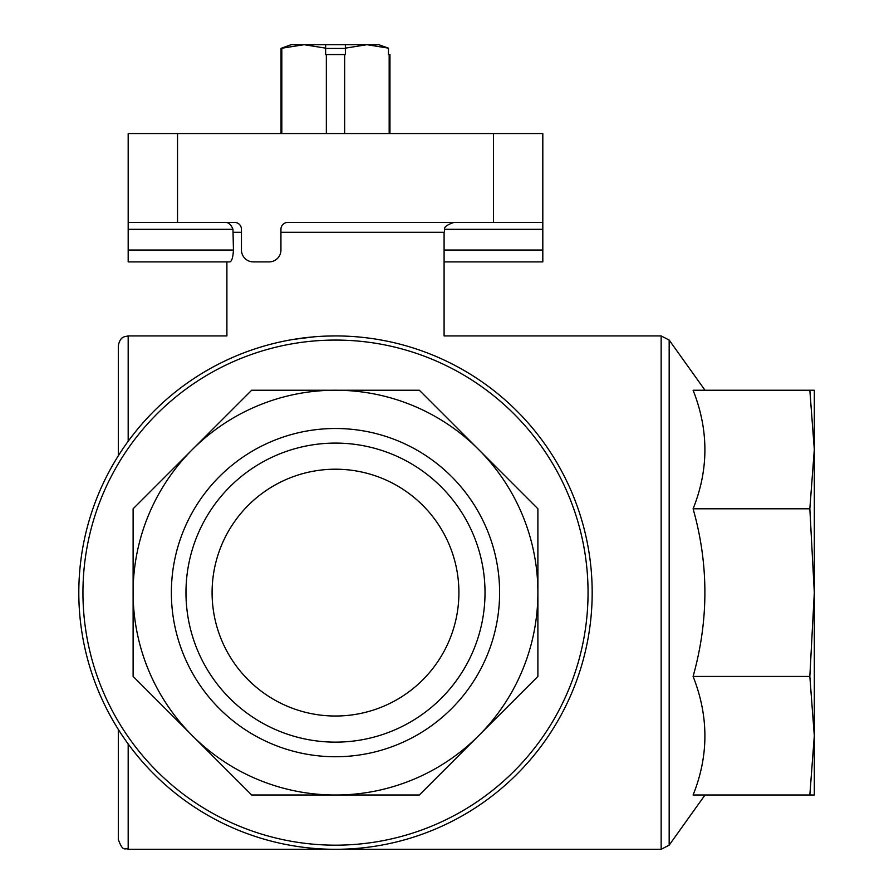<?xml version="1.0" encoding="UTF-8"?>
<svg xmlns="http://www.w3.org/2000/svg" width="894" height="894" viewBox="0 0 894 894"><rect width="100%" height="100%" fill="white"/><g stroke="black" fill="none" stroke-linecap="round" stroke-linejoin="round"><path stroke-width="1.34" d="M325.628 48.142L304.083 44.7L291.075 44.7L281.051 48.354L304.083 44.7L325.628 44.7L325.628 54.568L344.648 54.568L344.648 133.552M326.344 54.568L326.344 133.552M344.648 54.568L345.375 54.568L345.375 48.142L366.909 44.7L388.454 48.142L388.454 54.568L389.952 54.568L389.952 133.552M389.169 54.568L389.169 133.552M388.454 48.142L378.81 44.7L388.454 48.142M325.628 48.444L345.375 48.444M325.628 44.7L345.375 44.7L345.375 48.142M281.822 48.354L281.822 133.552M128.177 222.405L177.537 222.405L177.537 133.552L128.177 133.552L128.177 261.897L229.892 261.897C231.825 261.272 233.01 257.327 233.446 250.041L232.965 229.311C231.222 224.796 228.741 222.494 225.523 222.405M444.094 261.897L542.814 261.897L542.814 133.552L177.537 133.552M177.537 222.405L234.541 222.405C237.804 222.885 237.804 222.885 234.541 222.405A6.906 6.906 0 0 1 241.458 229.311L241.458 250.041A11.845 11.845 0 0 0 253.304 261.897L269.094 261.897A11.845 11.845 0 0 0 280.94 250.041L280.94 229.311A6.906 6.906 0 0 1 287.857 222.405L372.284 222.405M386.409 341.039L379.19 339.686M258.712 347.688C216.75 332.523 216.75 332.523 258.712 347.688M293.657 339.374L314.051 336.837M327.942 336.043L335.496 335.932A256.679 256.679 0 0 1 557.789 720.955A256.679 256.679 0 0 1 113.203 720.955A256.679 256.679 0 0 1 335.496 335.932A256.679 256.679 0 0 1 557.789 720.955A256.679 256.679 0 0 1 113.203 720.955A256.679 256.679 0 0 1 335.496 335.932M412.29 347.688C454.264 332.523 454.264 332.523 412.29 347.688C454.264 332.523 454.264 332.523 412.29 347.688M287.857 222.405L542.814 222.405M212.09 592.621A123.406 123.406 0 0 1 397.204 485.744A123.406 123.406 0 0 1 397.204 699.488A123.406 123.406 0 0 1 212.09 592.621M192.389 449.514L133.117 508.787L133.117 676.445L251.672 795.001L419.331 795.001L537.886 676.445L537.886 508.787L419.331 390.231L251.672 390.231L192.389 449.514A202.379 202.379 0 0 1 537.886 592.621A202.379 202.379 0 0 1 192.389 735.728A202.379 202.379 0 0 1 192.389 449.514M537.886 508.787L537.886 676.445M419.331 795.001L251.672 795.001M171.369 592.621A164.127 164.127 0 0 1 417.554 450.487A164.127 164.127 0 0 1 417.554 734.756A164.127 164.127 0 0 1 171.369 592.621M693.096 795.001C708.83 755.788 708.83 716.273 693.096 676.445C708.819 620.246 708.819 564.36 693.096 508.787C708.83 469.573 708.83 430.059 693.096 390.231L809.841 390.231L814.311 449.514L814.311 795.001L693.096 795.001M128.177 441.278L128.177 335.932L124.188 336.781C124.322 336.96 119.863 337.161 118.31 345.81L118.31 455.817M118.31 729.415L118.31 839.432C123.171 853.133 125.216 847.3 128.177 849.3L661.147 849.3L669.17 845.165L669.17 340.066L705.008 390.231M809.841 390.231L814.311 390.231L814.311 449.514L809.841 508.787L814.311 592.621L809.841 676.445L814.311 735.728L809.841 795.001M809.841 676.445L693.096 676.445M809.841 508.787L693.096 508.787M185.974 592.621A149.522 149.522 0 0 1 410.257 463.126A149.522 149.522 0 0 1 410.257 722.106A149.522 149.522 0 0 1 185.974 592.621M378.81 44.7L345.375 44.7M661.147 849.3L661.147 335.932L444.094 335.932L444.094 232.272L280.94 232.272M241.458 232.272L233.446 232.272M335.496 340.066A252.544 252.544 0 0 1 554.213 718.888A252.544 252.544 0 0 1 116.779 718.888A252.544 252.544 0 0 1 335.496 340.066M128.177 743.953L128.177 849.3M493.454 222.405L493.454 133.552M128.177 250.041L233.446 250.041M128.177 229.311L232.965 229.311M542.814 250.041L444.094 250.041M542.814 229.311L444.553 229.311M281.051 48.354L281.051 133.552M226.897 261.897L226.897 335.932L128.177 335.932M444.094 232.272C445.983 229.356 440.474 227.098 453.962 222.405M705.008 795.001L669.17 845.165M661.147 335.932L669.17 340.066"/></g></svg>
